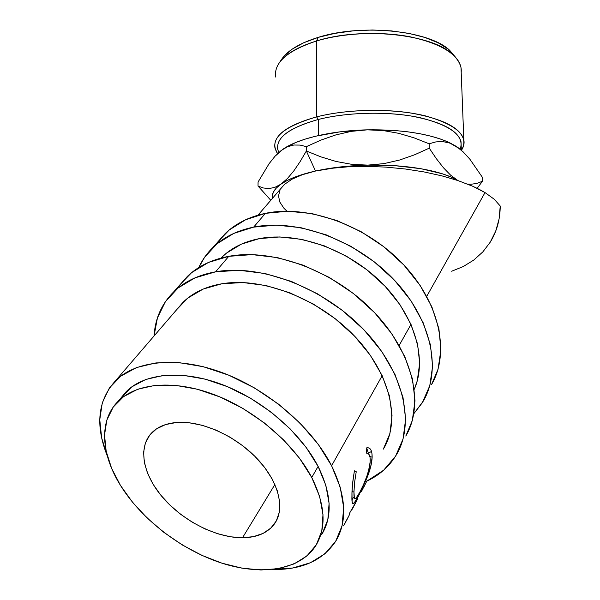 <?xml version="1.0" encoding="UTF-8"?>
<svg xmlns="http://www.w3.org/2000/svg" width="600" height="600" viewBox="0 0 600 600"><rect width="100%" height="100%" fill="white"/><g stroke="black" fill="none" stroke-linecap="round" stroke-linejoin="round"><path stroke-width="0.9" d="M180.442 284.25L191.61 272.647L208.358 262.485L228.772 256.327L252.112 254.618L277.403 257.595L303.532 265.282L329.257 277.41L353.325 293.452L374.565 312.63L391.972 334.005L404.775 356.528L412.507 379.11L414.99 400.748L412.305 420.525L405.803 436.058C424.673 404.317 413.138 352.5 373.545 311.565C334.087 270.585 272.685 248.01 228.772 256.327L215.572 271.822L228.772 256.327C211.71 259.575 197.917 266.25 187.41 276.36L173.858 291.697C184.395 281.595 198.3 274.965 215.572 271.822L239.212 270.278L264.9 273.487L291.48 281.46L317.7 293.918L342.263 310.312L363.983 329.858L381.81 351.585L394.98 374.415L402.982 397.26L405.638 419.085L403.05 438.982L395.55 456.202L383.67 470.183L366.78 481.178C379.642 475.14 389.558 466.26 396.548 454.545C415.493 422.798 403.455 370.44 362.933 328.778C322.553 287.062 260.002 263.76 215.572 271.822L194.94 277.875L178.065 287.993L165.465 301.575L157.425 317.925L154.042 335.993C155.123 318.472 161.722 303.712 173.85 291.705M368.543 453.075L371.55 451.425M107.31 455.94C94.965 425.107 97.808 399.93 115.83 380.415L182.993 302.34C192.69 292.785 205.62 286.597 221.782 283.785C262.05 276.84 318.218 298.2 354.255 335.812C390.42 373.38 400.965 420.472 383.46 448.928M383.34 449.115L389.895 433.56L392.033 415.658L389.49 396.09L382.192 375.668L370.343 355.298L354.375 335.933L334.98 318.517L313.08 303.885L289.702 292.733L265.972 285.532L243 282.548L221.782 283.785L203.197 289.058L187.928 297.99L176.91 309.413M218.19 241.507L229.245 229.972L245.625 219.75L265.395 213.345L287.835 211.215L312.015 213.6L336.87 220.522L361.23 231.757L383.918 246.81L403.845 264.975L420.082 285.36L431.918 306.983L438.923 328.808L440.925 349.86L438.03 369.263L431.535 384.623C450.135 353.048 439.935 302.835 402.893 263.962C365.97 225.038 307.778 204.405 265.395 213.345L253.657 227.123L233.678 233.452L217.17 243.667L204.66 257.183L198.772 267.54C202.2 260.002 206.94 253.282 213.007 247.373C223.44 237.292 236.985 230.542 253.657 227.123L265.395 213.345C248.917 216.847 235.493 223.62 225.105 233.678L215.917 244.718M221.108 258.03L221.535 257.535C231.135 248.01 243.735 241.702 259.327 238.62C296.678 231.353 347.377 248.903 381.188 282.278C415.072 315.63 427.47 359.632 414.3 389.228L417.293 380.737L419.662 363.173L417.585 344.123L411 324.375L400.058 304.815L385.178 286.358L367.005 269.865L346.365 256.147L324.248 245.827L301.688 239.355L279.72 236.947L259.327 238.62L241.335 244.155L226.403 253.185L221.01 258.06M253.657 227.123L276.39 225.12L300.938 227.692L326.197 234.855L350.993 246.368L374.13 261.735L394.478 280.23L411.082 300.938L423.225 322.853L430.455 344.925L432.607 366.173L429.78 385.702L422.287 402.772L413.85 413.685L423.278 401.123C441.975 369.48 431.355 318.735 393.495 279.202C355.77 239.618 296.543 218.362 253.657 227.123M287.377 178.575L280.928 184.17C288.472 178.942 299.993 174.57 315.502 171.038L306.353 150.99L300.082 161.678L293.767 170.962L287.377 178.575L280.928 184.17L287.257 180.45L295.215 176.962L304.68 173.805L315.502 171.038L302.438 174.69L292.05 179.175L284.55 184.335L280.875 188.558L284.55 184.335L292.05 179.175L302.438 174.69L315.502 171.038L340.373 166.95L367.83 165.12L351.862 164.355L336.173 161.49L320.955 156.892L306.353 150.99L300.082 161.678L293.767 170.962L287.377 178.575M278.767 152.49C273.525 139.53 286.702 128.52 318.315 119.475L316.62 116.88L316.56 40.98L318.21 37.38C299.895 43.11 287.73 50.385 281.715 59.198L278.933 63.352C285.09 54.33 297.63 46.867 316.56 40.98C287.31 50.685 273.675 62.707 275.67 77.047M463.838 139.868L461.01 67.65C457.643 53.835 440.722 43.56 410.25 36.832C380.858 31.148 343.665 32.843 316.56 40.98L316.62 116.88C281.685 127.17 268.657 139.417 277.545 153.63L274.957 148.08C272.895 135.697 286.778 125.302 316.62 116.88C344.272 109.823 382.26 108.33 412.23 113.243C443.295 119.055 460.5 127.927 463.838 139.868C464.543 143.415 463.74 146.895 461.43 150.308C469.418 136.56 457.522 125.115 425.745 115.98C394.605 108.233 348.765 108.615 316.62 116.88L318.315 119.475C289.305 127.605 275.79 137.663 277.778 149.655M242.513 537.757L274.905 484.507L242.513 537.757L253.53 536.632L263.093 533.393L270.795 528.12L276.308 520.95L279.337 512.123L279.705 501.938L277.327 490.793L272.25 479.123L264.63 467.43L254.76 456.217L243.067 445.987L230.048 437.183L216.27 430.192L202.35 425.31L188.887 422.722L176.438 422.49C200.835 420.405 234.728 435.232 256.627 458.123C278.603 480.99 285.48 508.298 274.65 523.658C267.87 532.868 257.16 537.57 242.513 537.757C216.593 537.862 184.118 521.558 163.815 498.713C143.498 475.905 137.438 448.418 151.2 433.388C157.042 427.118 165.458 423.487 176.438 422.49L165.51 424.59L156.502 428.865L149.73 435.105L145.395 443.01L143.595 452.235L144.322 462.412L147.51 473.16L152.977 484.088L160.507 494.812L169.822 504.975L180.585 514.245L192.435 522.315L204.975 528.908L217.792 533.79L230.452 536.79L242.513 537.757M318.33 135.57L318.315 119.475L318.33 135.57M311.745 477.48C325.365 505.035 326.7 527.79 315.735 545.752C299.85 570.42 261.195 575.97 221.197 562.935C181.102 549.78 141.623 519.45 120.488 485.438L111.6 468.285L106.177 451.275L104.528 435L106.852 420.06L113.243 407.062L123.615 396.607L137.73 389.22L155.153 385.35L175.245 385.298L197.212 389.197L220.072 396.982L242.775 408.36L264.248 422.842L283.47 439.748L299.528 458.25L311.745 477.48L319.635 496.53L322.98 514.575L321.803 530.857L316.327 544.785L306.945 555.893L294.18 563.888L278.647 568.597L260.985 569.993L241.875 568.132L221.978 563.19L201.945 555.382L182.4 545.018L163.942 532.425L147.127 518.002L132.48 502.185L120.488 485.438C100.927 454.103 98.648 420.525 118.148 401.272C136.41 382.935 174.053 379.365 214.56 394.77C255.03 410.175 294.03 443.535 311.745 477.48L318.112 466.403L311.745 477.48M321.75 534.487C332.715 516.48 331.507 493.785 318.112 466.403C300.705 432.66 262.185 399.653 222.097 384.533C181.972 369.42 144.562 373.178 126.285 391.56L118.163 401.265M491.07 240.788C497.092 230.49 500.153 218.903 500.235 206.025L494.287 199.275L485.018 192.577L426.735 296.355L485.018 192.577L472.845 186.3L457.845 180.532L450.518 175.065L443.408 167.708L436.298 158.602L429.255 148.148L414.705 154.74L399.668 160.012L384.037 163.597L367.83 165.12L395.513 165.727L421.02 168.712L442.237 173.76L450.728 176.91L457.845 180.532L441.84 175.845L424.178 171.953L405.375 169.005L386.01 167.115L366.72 166.365L348.142 166.792L330.885 168.368L315.502 171.038C331.23 167.572 348.675 165.6 367.83 165.12C405.502 164.167 441.832 170.655 457.605 180.382L441.84 175.845L424.178 171.953L405.375 169.005L386.01 167.115L366.72 166.365L348.142 166.792L330.885 168.368L315.502 171.038L306.353 150.99L306.36 146.648L306.353 150.99L320.955 156.892L336.173 161.49L351.862 164.355L367.83 165.12L384.037 163.597L399.668 160.012L414.705 154.74L429.255 148.148L429.12 143.79L429.255 148.148L436.298 158.602L443.408 167.708L450.518 175.065L457.853 180.532L472.845 186.3L479.303 189.39L485.018 192.577L494.287 199.275L500.235 206.025L499.095 218.985L495.713 231.127L490.237 242.167L482.865 251.865L473.805 260.032L463.312 266.52L451.665 271.23M107.31 455.947L101.663 437.947L99.773 419.692L102.285 402.847L109.32 388.103L120.825 376.125L136.545 367.553L156.023 362.903L178.553 362.55L203.22 366.69L228.93 375.255L254.468 387.938L278.595 404.183L300.142 423.21L318.075 444.075L331.597 465.75C346.222 496.065 347.603 521.22 335.737 541.215C322.748 560.565 301.582 569.993 272.235 569.505L292.942 567.975L310.418 562.732L324.877 553.822L335.625 541.403L342.053 525.803L343.68 507.518L340.207 487.222L331.597 465.75L382.192 375.668L331.597 465.75C312.285 427.815 269.04 390.457 223.897 373.252C178.71 356.04 136.583 360.09 115.83 380.415M411 324.375L399.15 345.472L411 324.375M354.127 472.537L354.472 470.827L356.235 471.743L354.525 482.842L353.97 492.075L354.353 497.835L355.155 498.847L355.995 498.382L359.205 493.433L363.48 484.695L366.847 476.287L369.3 467.978L370.155 462.472L370.05 457.395L369.263 454.845L367.935 453.397L366.202 453.037L366.803 447.787L369.097 447.99L370.853 449.775L371.895 452.933L372.142 457.178L370.68 466.815L366.915 477.998L358.005 496.957L355.478 501.39L353.228 503.827L352.538 503.46L352.118 501.938L351.983 493.283L352.493 484.433L354.127 472.537M366.892 480.893L364.147 486.457L366.892 480.893M361.447 491.498L365.002 484.537M357.803 498.472L355.02 504.097L357.803 498.472M352.29 509.205L355.845 502.252L349.38 513.502M349.89 513.773L347.085 519.45L349.89 513.773M344.325 524.61L347.873 517.665L343.515 525.9M476.895 183.413L482.49 181.238L477.135 188.303L482.49 181.238L482.317 177.203L482.49 181.238L476.895 183.413L470.835 184.282L467.535 184.065M283.14 149.085L295.373 142.657L304.763 139.23L315.48 136.238L340.132 131.82L367.335 129.84C331.605 130.605 298.2 138.585 283.14 149.085L274.972 156.285L269.055 163.733L258.067 182.04L258.015 186.03L270.788 200.28L258.015 186.03L258.067 182.04L269.055 163.733L274.972 156.285L281.212 150.472L287.49 146.745L293.82 145.02L300.127 145.095L306.36 146.648L320.888 140.115L335.82 134.91L351.293 131.355L367.335 129.84L383.19 130.56L398.873 133.35L414.225 137.903L429.12 143.79L435.772 141.922L442.522 141.54L449.385 142.942L456.338 146.415L463.162 151.89L469.822 159.142L482.317 177.203L469.822 159.142L463.162 151.89L456.338 146.415L459.405 148.62L447.967 141.945C427.942 133.447 401.062 129.413 367.335 129.84L394.763 130.507L407.812 131.82L420.045 133.748L431.213 136.238L441.09 139.23L449.513 142.65L456.338 146.415L449.385 142.942L442.522 141.54L435.772 141.922L429.12 143.79L414.225 137.903L398.873 133.35M280.928 184.17C274.335 188.88 271.47 193.642 272.347 198.465L272.228 196.035L273.397 192.045L276.3 188.062L280.928 184.17L274.748 187.425L268.837 188.572L263.25 187.965L258.015 186.03L263.25 187.965M280.035 189.998L278.498 195.96L279.84 202.065L283.868 208.147L286.913 211.215M322.343 533.513L327.847 519.577L329.093 503.325L325.853 485.347L318.112 466.403L306.09 447.308L290.243 428.955L271.267 412.222L250.035 397.92L227.558 386.707L204.907 379.08L183.12 375.315L163.155 375.48L145.822 379.44L131.745 386.88L121.073 397.785M356.235 471.743L354.36 471.375L356.235 471.743L354.472 470.827C352.688 480.623 351.84 488.933 351.938 495.765C351.683 502.335 352.358 504.877 353.94 503.4L358.98 495.105L366.915 477.998C370.178 470.04 371.925 463.103 372.142 457.178C372.18 450.457 370.403 447.33 366.803 447.787L366.202 453.037C368.925 452.895 370.267 455.49 370.237 460.83C369.082 471.112 365.678 481.47 360.007 491.918L355.822 498.533C354.435 499.59 353.812 497.445 353.97 492.075L354.03 490.065M352.05 491.475L353.97 492.075L352.05 491.475M366.765 448.192L368.618 453.938L366.765 448.2M369.87 456.502L372.142 457.178L369.87 456.502M366.322 477.743L366.915 477.998L366.322 477.743M358.425 494.85L358.98 495.105L358.425 494.85M353.377 497.565L351.96 499.92L353.385 497.565M280.455 61.297L284.085 56.137L292.282 49.073L303.788 42.72L318.21 37.38L334.972 33.352L353.317 30.84L372.397 30L391.29 30.878L409.08 33.412L424.942 37.47L438.195 42.825L448.312 49.185L455.775 57.525L449.73 50.377C429.607 30.63 361.68 23.4 318.21 37.38L316.56 40.98C361.5 26.602 431.888 34.057 452.55 54.315C458.955 60.075 461.835 66.067 461.19 72.308M461.355 150.24L461.025 141.72C457.77 130.178 441.09 121.605 410.978 115.995C381.938 111.255 345.15 112.68 318.315 119.475C348.36 111.825 390.728 111.142 420.787 117.87C451.658 125.812 464.775 136.26 460.14 149.212M283.05 149.16L287.49 146.745L293.82 145.02L300.127 145.095L306.36 146.648L320.888 140.115L335.82 134.91L351.293 131.355L367.335 129.84L383.19 130.56M274.748 187.425L268.837 188.572M213.015 247.365L225.105 233.678M257.985 215.16L284.332 184.538M352.26 502.695L353.94 503.393M452.55 54.315L449.73 50.377M447.967 141.945L449.048 142.83"/></g></svg>
